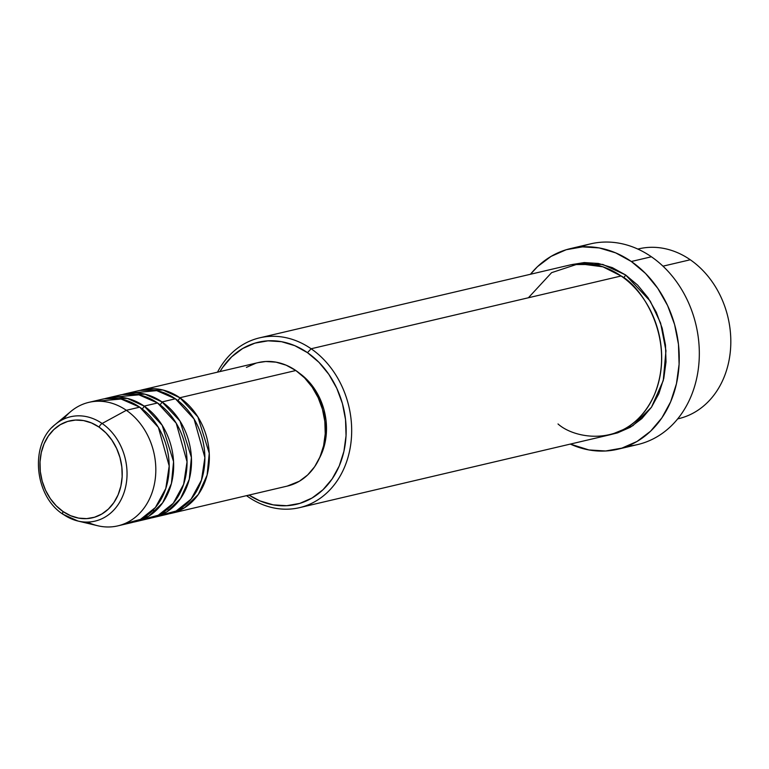 <?xml version="1.0" encoding="UTF-8"?>
<svg xmlns="http://www.w3.org/2000/svg" width="769" height="769" viewBox="0 0 769 769"><rect width="100%" height="100%" fill="white"/><g stroke="black" fill="none" stroke-linecap="round" stroke-linejoin="round"><path stroke-width="1.15" d="M63.394 419.249A63.433 51.763 76.8 0 1 88.887 402.35A63.433 51.763 76.8 0 1 126.337 410.3L102.123 423.488L126.337 410.3A63.433 51.763 -103.2 0 0 70.892 411.425L55.281 424.44A53.599 43.737 76.8 0 1 102.123 423.488A53.599 43.737 76.8 0 1 125.309 488.228A53.599 43.737 76.8 0 1 77.957 521.036A53.599 43.737 76.8 0 1 63.346 514.413A3.96 1.701 -55.4 0 1 63.039 514.288A3.96 1.701 -55.4 0 1 63.077 511.558A49.764 40.613 76.8 0 1 44.083 443.819A49.764 40.613 76.8 0 1 99.086 427.122A3.96 1.701 -55.4 0 1 102.123 423.488A53.599 43.737 -103.2 0 0 52.254 427.237M177.87 400.591A3.96 1.701 124.6 0 0 179.859 397.736L197.873 416.904L209.245 453.277L207.111 475.107L198.325 494.448L184.627 507.703L169.161 513.759A63.433 51.763 76.8 0 0 171.4 513.298A63.433 51.763 76.8 0 0 209.158 462.63A63.433 51.763 76.8 0 0 179.859 397.736L295.834 370.514A63.433 51.763 -103.2 0 0 258.384 362.564L142.409 389.787A63.433 51.763 76.8 0 1 179.859 397.736A3.96 1.701 -55.4 0 1 177.87 400.591M131.393 392.959L156.732 390.652L175.399 398.784A63.433 51.763 -103.2 0 1 204.698 463.678A63.433 51.763 -103.2 0 1 166.94 514.336A63.433 51.763 -103.2 0 1 160.125 515.365L176.12 511.029L191.097 499.119L201.478 480.125L204.89 457.603L194.057 419.009L175.399 398.784A63.433 51.763 -103.2 0 0 137.949 390.835L124.568 393.978A63.433 51.763 76.8 0 1 162.019 401.927L180.033 421.095L191.404 457.459L189.27 479.289L180.484 498.639L166.786 511.894L151.32 517.941A63.433 51.763 76.8 0 0 153.56 517.479A63.433 51.763 76.8 0 0 191.318 466.812A63.433 51.763 76.8 0 0 162.019 401.927L175.399 398.784L162.019 401.927A3.96 1.701 -55.4 0 1 160.029 404.773A3.96 1.701 124.6 0 0 162.019 401.927L145.149 394.199L122.358 394.564A63.433 51.763 76.8 0 1 124.568 393.978M113.552 397.14L138.891 394.833L157.558 402.975A63.433 51.763 -103.2 0 1 186.857 467.86A63.433 51.763 -103.2 0 1 149.099 518.527A63.433 51.763 -103.2 0 1 142.284 519.556L158.279 515.22L173.256 503.301L183.637 484.307L187.05 461.794L176.216 423.19L157.558 402.975A63.433 51.763 -103.2 0 0 120.108 395.026L106.728 398.169A63.433 51.763 76.8 0 1 144.178 406.109L162.192 425.276L173.563 461.65L171.429 483.48L162.643 502.82L148.946 516.086L133.479 522.132A63.433 51.763 76.8 0 0 135.719 521.67A63.433 51.763 76.8 0 0 173.467 471.003A63.433 51.763 76.8 0 0 144.178 406.109L157.558 402.975L144.178 406.109A3.96 1.701 -55.4 0 1 142.188 408.964A3.96 1.701 124.6 0 0 144.178 406.109L127.308 398.39L104.517 398.746A63.433 51.763 76.8 0 1 106.728 398.169M95.712 401.331L121.05 399.024L139.718 407.157L126.337 410.3L139.718 407.157A63.433 51.763 -103.2 0 1 169.007 472.051A63.433 51.763 -103.2 0 1 131.259 522.718A63.433 51.763 -103.2 0 1 124.443 523.737L140.439 519.411L155.415 507.492L165.796 488.498L169.199 465.976L158.376 427.381L139.718 407.157A63.433 51.763 -103.2 0 0 102.267 399.217L88.887 402.35M637.837 249.069A87.214 71.181 76.8 0 1 690.274 259.768A87.214 71.181 -103.2 0 0 638.779 248.839L637.818 249.069M558.015 423.959C575.712 440.022 630.167 448.856 654.409 394.708C676.883 339.331 641.365 286.106 621.131 275.994L311.128 348.761L307.465 352.654A83.254 67.941 76.8 0 1 339.648 464.957A83.254 67.941 76.8 0 1 248.993 495.082L259.874 500.869L273.197 504.858L286.683 505.714L299.804 503.397L312.06 498.004L322.99 489.738L332.16 478.924L339.235 465.966L343.916 451.365L346.05 435.687L345.531 419.538L342.407 403.523L336.774 388.268L328.853 374.368L318.962 362.334L307.465 352.654L294.815 345.675L281.492 341.686L268.006 340.83L254.885 343.147L242.62 348.54L231.69 356.806L222.52 367.62L220.001 371.581A83.254 67.941 76.8 0 1 307.465 352.654L311.128 348.761A87.214 71.181 76.8 0 1 351.414 437.994A87.214 71.181 76.8 0 1 299.506 507.655A87.214 71.181 76.8 0 1 248.012 496.736L247.637 495.399L248.012 496.736A87.214 71.181 76.8 0 1 246.503 495.669A87.214 71.181 -103.2 0 0 248.012 496.736A87.214 71.181 -103.2 0 0 344.406 467.475A87.214 71.181 -103.2 0 0 311.128 348.761A87.214 71.181 -103.2 0 0 217.512 372.158A87.214 71.181 76.8 0 1 259.643 337.841A87.214 71.181 76.8 0 1 311.128 348.761L621.131 275.994A87.214 71.181 -103.2 0 0 569.646 265.065L259.643 337.841M580.691 246.984A103.075 84.119 76.8 0 1 651.401 256.779A103.075 84.119 -103.2 0 0 590.554 243.869L570.483 248.589A103.075 84.119 76.8 0 1 631.33 261.498L651.401 256.779L631.33 261.498A103.075 84.119 76.8 0 1 678.931 366.948A103.075 84.119 76.8 0 1 617.594 449.279A103.075 84.119 76.8 0 1 570.319 444.088L588.9 449.942L605.597 450.999L621.842 448.135L637.03 441.454L650.555 431.226L661.907 417.836L670.655 401.793L676.46 383.712L679.094 364.304L678.469 344.301L674.586 324.48L667.617 305.601L657.812 288.375L645.566 273.485L631.33 261.498L615.661 252.866L599.166 247.926L582.479 246.868L566.224 249.723L551.046 256.404L537.521 266.632L530.456 274.264A103.075 84.119 76.8 0 1 570.483 248.589M611.711 434.322L617.565 432.87L630.407 427.228L641.855 418.567L651.468 407.234L658.87 393.661L663.782 378.367L666.012 361.939L665.473 345.012L662.196 328.238L656.293 312.262L647.998 297.699L637.636 285.097L625.591 274.946L602.742 264.411L571.886 264.594L584.257 262.565L598.378 263.459L612.335 267.641L625.591 274.946A3.96 1.701 -55.4 0 1 623.621 277.782A3.96 1.701 124.6 0 0 625.591 274.946L650.247 301.112L660.619 323.115L665.964 350.722L663.253 380.597L651.468 407.234L632.877 425.69L611.73 434.322M258.201 362.612L265.766 361.507L276.042 362.161L286.193 365.198L295.834 370.514L179.859 397.736L162.999 390.008L140.198 390.373A63.433 51.763 76.8 0 1 142.409 389.787M662.974 266.17L690.274 259.768L662.974 266.17M63.346 514.413A53.599 43.737 -103.2 0 0 83.312 521.92A53.599 43.737 -103.2 0 0 125.981 485.201A53.599 43.737 -103.2 0 0 102.123 423.488A3.96 1.701 124.6 0 0 99.086 427.122A49.764 40.613 76.8 0 1 118.08 494.861A49.764 40.613 76.8 0 1 63.077 511.558L56.204 505.771L50.293 498.581L45.554 490.266L42.189 481.144L40.315 471.58L40.017 461.919L41.286 452.547L44.083 443.819L48.312 436.071L53.792 429.611L60.328 424.671L67.653 421.441L75.497 420.066L83.561 420.576L91.521 422.96L99.086 427.122L105.959 432.918L111.87 440.108L116.609 448.423L119.974 457.536L121.848 467.11L122.156 476.761L120.877 486.133L118.08 494.861L113.85 502.609L108.371 509.078L101.835 514.019L94.51 517.239L86.666 518.623L78.601 518.114L70.642 515.72L63.077 511.558A3.96 1.701 124.6 0 0 63.039 514.288A3.96 1.701 124.6 0 0 63.346 514.413A53.599 43.737 76.8 0 1 62.837 514.057M55.281 424.44C29.491 444.078 34.24 496.101 63.058 514.298L77.957 521.036L97.73 525.746A63.433 51.763 -103.2 0 0 153.771 486.921A63.433 51.763 -103.2 0 0 126.337 410.3A63.433 51.763 76.8 0 1 155.626 475.194A63.433 51.763 76.8 0 1 117.878 525.861A63.433 51.763 76.8 0 1 87.531 522.074M678.643 418.653A87.214 71.181 -103.2 0 0 730.55 348.991A87.214 71.181 -103.2 0 0 690.274 259.768A87.214 71.181 76.8 0 1 730.502 349.568A87.214 71.181 76.8 0 1 677.691 418.874L678.643 418.653M627.456 446.164A103.075 84.119 -103.2 0 0 637.664 444.569A103.075 84.119 -103.2 0 0 699.011 362.228A103.075 84.119 -103.2 0 0 651.401 256.779A103.075 84.119 76.8 0 1 698.396 368.37A103.075 84.119 76.8 0 1 627.456 446.164M299.506 507.655L609.509 434.889A87.214 71.181 -103.2 0 0 661.417 365.217A87.214 71.181 -103.2 0 0 621.131 275.994L602.896 266.814L578.865 263.671L551.604 272.659L528.399 297.766M299.66 373.398L307.071 379.742L314.137 388.335L319.789 398.275L323.816 409.166L326.056 420.605L326.421 432.14L324.893 443.338L319.519 458.016A59.463 48.534 -103.2 0 0 299.67 373.398M246.426 367.38L255.769 363.266M171.4 513.298L287.375 486.066A63.433 51.763 -103.2 0 0 325.124 435.408A63.433 51.763 -103.2 0 0 295.834 370.514L304.591 377.896L312.127 387.057L318.164 397.65L322.451 409.271L324.835 421.47L325.229 433.783L323.605 445.722L320.039 456.844L314.656 466.716L307.658 474.963L299.333 481.259L287.183 486.114M152.762 510.414L155.751 510.808M170.305 509.424L168.267 509.962M149.099 518.527L135.719 521.67M131.259 522.718L117.878 525.861M637.664 444.569L617.594 449.279M166.94 514.336L153.56 517.479"/></g></svg>
